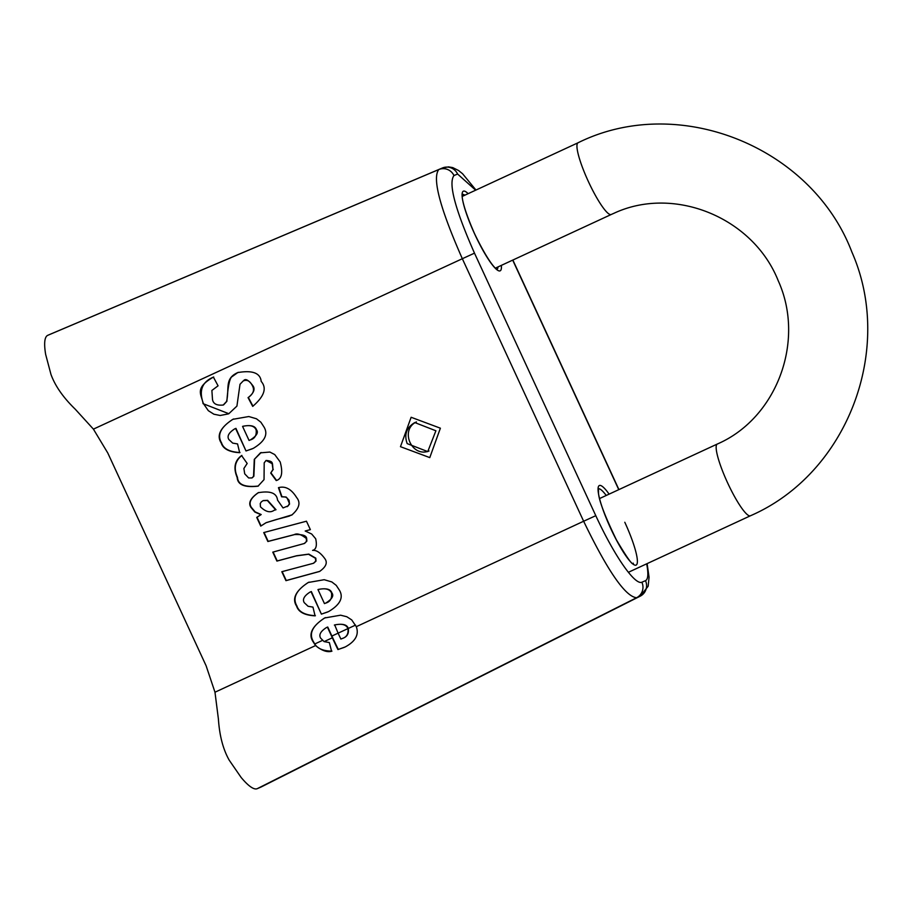 <?xml version="1.0" encoding="UTF-8"?>
<svg xmlns="http://www.w3.org/2000/svg" width="913" height="913" viewBox="0 0 913 913"><rect width="100%" height="100%" fill="white"/><g stroke="black" fill="none" stroke-linecap="round" stroke-linejoin="round"><path stroke-width="1.37" d="M331.944 651.129C323.328 651.026 317.598 648.641 314.745 643.985L313.33 641.485C308.674 633.633 312.486 625.782 324.754 617.953L340.606 615.191L346.792 616.731L351.71 619.904L356.287 626.683C359.197 634.626 355.488 641.394 345.182 646.975L337.936 649.565A100.031 17.541 -114.8 0 1 332.332 637.799L327.413 627.163L326.443 627.562C320.589 631.317 318.648 634.855 320.634 638.141L324.104 641.611L329.353 642.569L331.579 651.277C327.094 652.51 321.753 650.604 315.556 645.571L313.011 641.622C308.206 634.227 312.006 626.375 324.435 618.09L325.348 617.679M51.505 333.713L438.754 169.567A11.858 11.675 66.7 0 1 453.966 175.57L457.584 174.018A11.858 11.675 -113.3 0 0 442.36 168.003L51.516 333.702A104.79 18.374 65.2 0 0 51.505 333.713A104.79 18.374 65.2 0 0 51.516 333.702L47.784 335.311A104.79 18.374 65.2 0 0 45.65 354.392L50.957 374.376C55.122 385.914 63.214 397.52 75.243 409.195L93.411 429.133L107.791 453.008L206.121 665.794L214.977 692.225L218.401 719.022C219.519 735.798 223.149 749.55 229.277 760.278L241.135 777.465A104.79 18.374 65.2 0 0 257.272 788.661L260.981 787.063A104.79 18.374 65.2 0 0 261.152 786.983L640.355 596.098M315.396 615.704C304.942 615.111 298.791 611.881 296.93 606.004C292.286 598.152 296.086 590.3 308.354 582.471L324.206 579.709L331.841 581.946L336.269 585.393L339.545 590.403C343.71 597.673 340.07 604.726 328.634 611.562L321.399 614.141L311.025 591.681L310.043 592.081C304.189 595.835 302.26 599.373 304.246 602.66L308.092 606.289L312.954 607.099L315.076 615.841C304.611 615.271 298.46 612.041 296.611 606.141C291.806 598.745 295.618 590.894 308.046 582.608L308.948 582.197M321.399 614.141L311.344 591.544L310.043 592.081M319.55 571.47L285.952 580.657L281.809 571.709L313.444 563.287L315.738 561.118L315.487 558.311L308.514 554.248L296.257 555.903L276.901 561.084L272.77 552.137L304.303 543.509L306.471 541.432L306.323 538.499C301.016 534.265 296.953 532.998 294.134 534.71L267.863 541.512L263.731 532.576L306.46 521.209L310.363 529.643L305.193 531.012L311.664 534.002L315.681 538.75C317.188 545.62 316.149 549.5 312.577 550.379C316.469 549.98 320.589 552.787 324.937 558.779C327.767 562.75 325.964 566.984 319.55 571.47L319.482 571.504M313.695 563.184L316.001 561.118L315.807 558.174L308.834 554.111L296.577 555.766L277.221 560.947L273.113 552.045M304.622 543.372L306.882 541.078L306.642 538.362C306.289 535.486 302.226 534.219 294.454 534.573L268.182 541.375L264.074 532.484M254.282 459.376L260.445 452.848L269.871 452.049L274.722 454.56L280.188 461.955C283.087 472.774 281.763 478.983 276.228 480.558L270.704 473.071L272.976 469.476L272.2 463.975C272.679 462.024 270.636 460.848 266.071 460.437L264.199 462.834L264.04 479.622L258.037 486.173C244.57 487.702 237.62 484.803 237.163 477.488C233.203 467.97 234.675 460.666 241.568 455.564L247.183 463.462L243.885 468.483L244.695 473.801L248.633 477.944L251.908 477.944L253.552 476.369L254.282 459.376L261.152 452.528M272.976 469.476L272.519 463.838L266.071 460.437M252.228 477.807L253.871 476.232L254.59 459.239M261.027 525.888L257.044 517.272L261.186 514.544L255.126 511.873L251.36 507.366C248.347 502.858 250.733 497.927 258.505 492.598L258.185 492.735C270.282 490.589 276.73 493.043 277.529 500.084L283.03 507.948L288.314 505.791L289.375 503.383L287.173 498.11L285.495 497.026L281.626 496.82L278.454 487.679C285.312 485.75 291.373 489.048 296.645 497.562C300.868 502.652 299.281 508.45 291.875 514.955C286.511 516.735 296.04 514.418 276.502 519.474L266.003 522.75L260.741 526.105L256.724 517.409L260.867 514.681L254.807 512.01L251.041 507.502C248.005 503.12 250.39 498.201 258.185 492.735L258.744 492.484M287.173 506.692L289.524 504.124L289.044 500.267L286.134 497.037L281.934 496.683L278.807 487.633M291.875 514.955L291.224 515.252M266.699 522.453L266.003 522.75M400.476 446.685L429.783 457.607L440.386 428.197L411.135 417.275L400.476 446.685M239.993 452.54C229.54 451.946 223.388 448.705 221.539 442.828C216.883 434.976 220.695 427.124 232.963 419.295L248.815 416.533L256.45 418.77L260.878 422.217L264.142 427.227C268.308 434.497 264.679 441.55 253.232 448.386L246.008 450.965L235.622 428.505L234.652 428.905C228.798 432.671 226.858 436.197 228.843 439.495L232.701 443.113L237.551 443.923L239.674 452.677C229.22 452.095 223.069 448.865 221.22 442.965C216.415 435.569 220.216 427.718 232.644 419.432L233.557 419.021M246.008 450.965L235.942 428.368L234.652 428.905M223.582 404.881L226.881 401.321C227.999 385.697 229.814 377.411 232.324 376.476L237.734 372.584C252.49 370.05 260.308 373.006 261.209 381.44C267.087 388.128 264.256 396.436 252.696 406.376L248.051 397.623C253.369 393.994 254.784 389.965 252.296 385.514C249.922 380.858 246.887 379.34 243.178 380.972L240.005 384.27L236.924 406.091L228.832 413.703L203.063 403.672C202.024 394.873 193.442 388.573 213.391 377.115L218.07 385.811L211.884 390.456L212.489 399.403C213.174 403.843 216.769 405.714 223.263 405.018L226.561 401.458C229.642 388.676 224.164 378.644 237.734 372.584L238.327 372.31M337.936 649.565L338.301 649.405A97.942 17.164 -114.8 0 1 331.898 636.041L327.733 627.026L326.443 627.562M344.155 647.431L338.301 649.405M341.2 638.929L342.307 638.472C347.088 636.954 349.074 633.622 348.275 628.464L348.23 628.338C347.031 624.56 342.523 623.431 334.683 624.926L338.107 633.154A99.677 17.473 65.2 0 0 340.88 639.066L341.987 638.609C346.632 637.251 348.629 633.907 347.956 628.601L347.91 628.475C346.141 624.503 341.622 623.362 334.363 625.063M324.754 617.953L325.507 617.61M327.733 627.026L326.763 627.425M340.88 639.066L342.307 638.472M228.433 413.886L220.181 415.483L213.882 414.205L208.301 410.656L203.382 403.523C198.635 390.627 202.081 381.782 213.71 376.978M253.004 406.217L248.37 397.486C254.042 392.818 255.457 388.79 252.604 385.377C248.279 379.774 245.243 378.256 243.497 380.835M235.942 428.368L234.972 428.768M242.573 426.405L249.055 440.431L250.162 439.975C254.795 438.697 256.781 435.318 256.119 429.829C254.35 425.846 249.831 424.705 242.573 426.405L242.892 426.268C250.733 424.773 255.241 425.915 256.427 429.692C258.699 432.5 256.713 435.889 250.47 439.838L249.375 440.294M252.193 448.854L246.327 450.828M232.963 419.295L233.717 418.953M249.055 440.431L250.47 439.838M292.183 514.818L266.322 522.613M275.692 509.865L267.315 500.484L263.024 500.689L261.232 501.956L260.239 503.599L260.456 506.818C265.683 511.908 270.248 513.049 274.162 510.264L276.011 509.728L267.635 500.347L263.343 500.552M258.356 486.036C244.901 487.519 237.939 484.632 237.483 477.351C233.466 468.346 234.938 461.042 241.888 455.427M270.704 473.071L273.295 469.339M276.502 480.364L271.013 472.934M319.87 571.333L286.26 580.52L282.151 571.618M310.34 529.597L305.193 531.012M311.344 591.544L310.363 591.944M317.975 589.581L324.457 603.607L325.553 603.151C330.198 601.872 332.184 598.483 331.51 592.994C329.741 589.022 325.233 587.881 317.975 589.581L318.295 589.444C326.124 587.949 330.643 589.079 331.83 592.857C334.101 595.675 332.115 599.054 325.873 603.014L324.777 603.47M327.596 612.03L321.718 614.004M308.354 582.471L309.108 582.129M324.457 603.607L325.873 603.014M416.431 421.909C399.506 429.943 411.603 457.858 429.03 450.999M407.175 443.615C403.957 434.497 406.49 427.478 414.799 422.571L435.9 430.776L427.763 451.604L407.175 443.615M641.873 582.232A79.385 13.923 -114.8 0 1 595.79 515.674L583.635 521.243C607.75 571.15 625.405 596.645 636.589 597.73A11.858 11.675 -113.3 0 0 641.873 582.232L645.48 580.668A11.858 11.675 66.7 0 1 640.207 596.178L648.162 586.226L649.063 577.244L647.112 563.618M595.79 515.674L474.486 253.152L462.332 258.721L583.635 521.243L356.287 626.683M646.666 563.823A79.385 13.923 -114.8 0 1 645.48 580.668M512.695 260.114L618.763 489.665M457.584 174.018L475.65 190.189M474.486 253.152C455.028 209.054 448.192 183.205 453.966 175.57M47.784 335.311L438.754 169.567C432.111 178.332 439.975 208.05 462.332 258.721L93.411 429.133M332.332 637.799L324.104 641.611M315.556 645.571L214.977 692.225M257.272 788.661L636.589 597.73L260.981 787.063M468.141 193.67A43.87 7.692 65.2 0 0 474.646 233.968A43.87 7.692 65.2 0 0 501.351 265.375M609.108 494.127A43.87 7.692 65.2 0 0 602.706 508.872A43.87 7.692 65.2 0 0 633.816 564.656A43.87 7.692 65.2 0 0 624.8 522.27M598.437 488.74A41.347 7.247 -114.8 0 1 606.243 495.462M462.412 194.355A41.347 7.247 -114.8 0 1 464.785 195.222M497.996 266.927A41.347 7.247 -114.8 0 1 497.117 269.301M322.346 640.47L314.745 643.985M355.556 625.097L348.275 628.464M347.956 628.601L331.898 636.041M599.613 498.532L717.276 444.049A39.51 6.927 65.2 0 0 717.276 444.049C776.472 418.474 805.7 341.348 778.264 280.816C753.157 217.465 674.182 185.328 614.209 213.163L611.265 214.475A39.51 6.927 -114.8 0 1 611.242 214.487A39.51 6.927 -114.8 0 1 588.337 181.447A39.51 6.927 -114.8 0 1 578.066 142.77A39.51 6.927 -114.8 0 1 578.089 142.759M717.276 444.049A39.51 6.927 65.2 0 0 727.547 482.726A39.51 6.927 65.2 0 0 750.452 515.765A39.51 6.927 65.2 0 0 750.475 515.754C847.241 473.756 894.808 349.428 851.875 252.022C811.748 146.559 678.222 93.012 578.066 142.77L462.275 196.386M618.923 489.585L512.866 260.045M442.371 168.003L448.466 166.874L452.734 167.593L458.566 170.514L462.606 173.778L475.97 190.041M633.371 563.789C632.469 560.274 637.034 574.802 616.343 539.743C604.748 515.788 598.802 500.13 598.483 492.758L598.517 488.512M496.82 269.483L496.261 268.742C496.421 269.358 489.322 264.177 474.68 233.956C461.305 203.588 461.921 194.903 462.286 195.371L462.081 194.458M628.441 572.268L750.475 515.754M611.265 214.475L495.485 268.091"/></g></svg>
